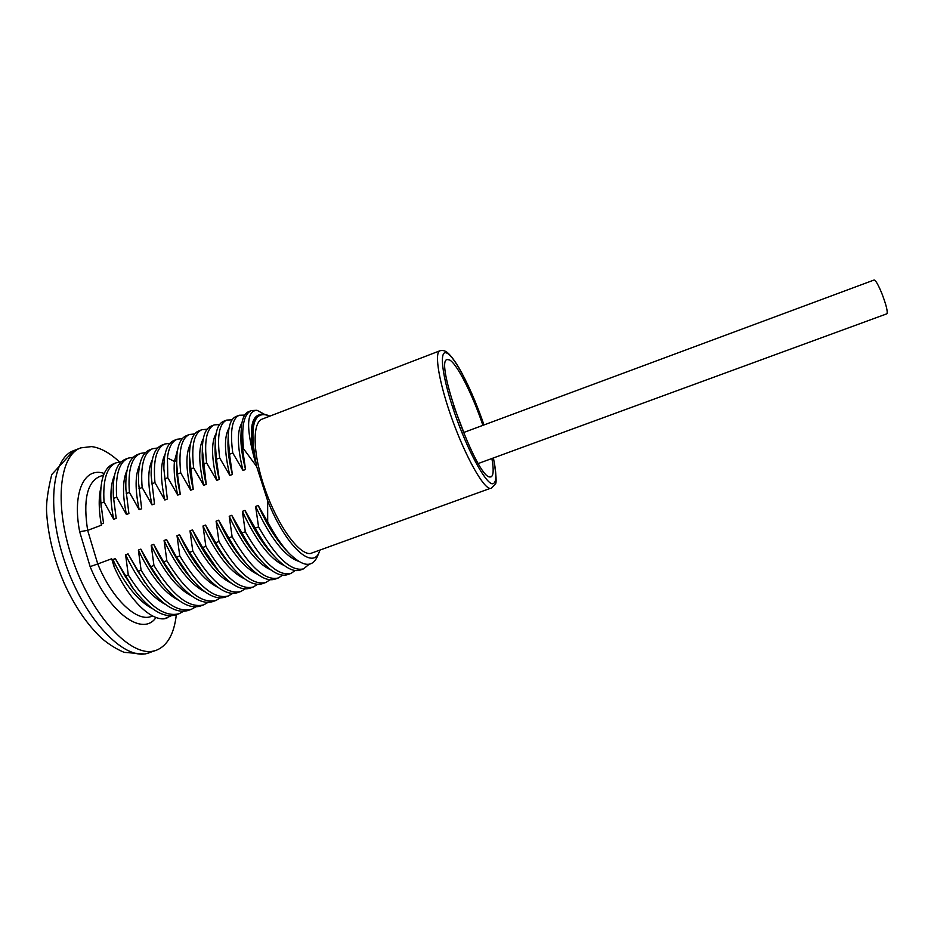 <?xml version="1.0" encoding="UTF-8"?>
<svg xmlns="http://www.w3.org/2000/svg" width="934" height="934" viewBox="0 0 934 934"><rect width="100%" height="100%" fill="white"/><g stroke="black" fill="none" stroke-linecap="round" stroke-linejoin="round"><path stroke-width="1.4" d="M439.961 350.764L262.279 419.051C251.818 422.542 252.764 454.986 265.56 490.665C278.239 526.367 299.067 554.784 310.392 553.535L490.14 488.424C483.252 488.003 465.949 457.321 452.663 420.732C439.307 384.154 433.901 352.55 439.961 350.764C442.016 350.285 443.86 350.483 445.518 351.336C446.055 351.651 450.001 353.052 458.629 367.272C467.607 382.882 476.06 402.099 483.999 424.935M319.335 551.796L317.548 556.08C312.341 568.117 302.639 566.961 288.454 552.613C281.473 545.024 274.549 534.797 267.684 521.919L267.649 500.717C285.897 546.752 313.147 571.153 319.591 551.177L319.883 550.395M267.649 500.717L256.675 466.521L243.611 448.857C241.182 426.721 243.797 413.96 251.444 410.563L257.013 410.283L263.948 414.031M269.786 416.167L269.05 415.77C253.137 410.003 249.004 426.92 256.675 466.521M152.627 615.95L151.413 616.393C137.1 622.523 112.243 599.336 97.755 563.949L111.695 558.754L114.076 566.658C127.771 597.97 149.44 620.164 164.174 618.833L171.342 615.74M104.234 473.445C84.527 466.486 72.011 492.066 79.659 531.691L87.656 530.372L97.755 563.949L90.131 566.623C108.869 613.194 143.007 637.186 156.013 617.456M103.581 475.032L99.273 476.69C86.955 482.668 83.079 500.554 87.656 530.372L101.526 525.13L101.199 524.044L103.522 523.157L100.895 503.228C99.588 481.15 103.686 468.062 113.189 463.953L116.213 462.785C106.756 466.872 102.705 479.959 104.048 502.025L113.726 519.304C109.815 499.947 110.049 485.4 114.415 475.651M100.86 487.711C98.549 497.413 98.665 509.52 101.199 524.044M103.522 523.157L100.93 503.683M100.895 503.228L104.048 502.025M121.128 461.921L116.213 462.785M113.726 519.304L116.19 518.37L113.399 496.713M116.19 518.37L113.388 496.468C112.337 475.523 116.306 463.124 125.296 459.271L128.32 458.104C119.085 462.108 115.209 475.149 116.703 497.203L126.429 514.506C122.366 494.728 122.552 480.018 127.001 470.386M113.539 498.417L116.703 497.203M133.282 457.286L128.32 458.104M126.429 514.506L128.904 513.572L125.915 489.439C125.156 469.779 128.997 458.162 137.438 454.589L140.474 453.41C131.449 457.333 127.76 470.327 129.406 492.37L139.189 509.684C134.951 489.474 135.103 474.624 139.621 465.109M128.904 513.572L125.915 489.439M126.23 493.584L129.406 492.37M145.47 452.64L140.474 453.41M139.189 509.684L141.664 508.75L138.512 482.539C137.999 464.093 141.699 453.212 149.615 449.884L152.674 448.705C143.859 452.546 140.357 465.482 142.155 487.513L151.985 504.85C147.595 484.209 147.689 469.207 152.277 459.832M141.664 508.75L138.512 482.539M138.968 488.727L142.155 487.513M157.706 447.981L152.674 448.705M151.985 504.85L154.484 503.905L151.168 475.745C150.864 458.442 154.425 448.25 161.851 445.156L164.909 443.977C156.317 447.736 153.001 460.625 154.962 482.633L164.839 499.994C160.263 478.92 160.309 463.778 164.968 454.566M154.484 503.905L151.168 475.745M151.752 483.859L154.962 482.633M169.988 443.311L164.921 443.977M164.839 499.994L167.338 499.048L163.882 469.031C163.754 452.827 167.174 443.288 174.121 440.416L177.203 439.225C171.926 441.315 168.669 447.561 167.431 457.964L167.805 477.741L177.74 495.113L180.25 494.168L177.472 474.052L180.706 472.826L190.688 490.222C185.749 468.261 185.679 452.873 190.466 444.035M167.338 499.048L163.882 469.031M164.594 478.967L167.805 477.741M182.328 438.63L177.203 439.225M177.74 495.113C174.67 481.781 173.561 470.549 174.424 461.419L177.705 449.301M180.25 494.168C177.939 484.279 176.736 475.453 176.619 467.665L176.958 454.298C178.114 443.93 181.278 437.707 186.45 435.664L189.532 434.473C181.371 438.058 178.429 450.853 180.706 472.826M176.643 462.388L177.472 474.052M194.704 433.948L189.532 434.462M190.688 490.222L193.21 489.264C190.699 478.71 189.427 469.393 189.392 461.303L189.462 455.944M193.21 489.264L189.462 455.862C189.614 441.689 192.719 433.364 198.814 430.889L201.907 429.687C193.968 433.201 191.213 445.938 193.642 467.887L203.694 485.306C198.557 462.902 198.417 447.398 203.273 438.782M190.408 469.125L193.642 467.887M207.126 429.243L201.907 429.687M203.694 485.306L206.216 484.349C203.507 473.141 202.164 463.346 202.199 454.986L202.328 449.464M206.216 484.349L202.328 449.382C202.573 436.155 205.538 428.402 211.212 426.091L214.33 424.888C206.612 428.321 204.044 441 206.636 462.937L216.735 480.38C211.411 457.52 211.201 441.899 216.116 433.516M203.39 464.186L206.636 462.937M219.607 424.538L214.33 424.888M216.735 480.38L219.268 479.422C216.361 467.549 214.96 457.321 215.065 448.729L215.24 443.055M219.268 479.422L216.419 459.213L215.24 442.961C215.567 430.644 218.381 423.417 223.67 421.281L226.787 420.078C219.292 423.417 216.933 436.05 219.688 457.975L229.834 475.429C224.312 452.103 224.032 436.388 228.993 428.262M216.419 459.213L219.688 457.975M232.122 419.821L226.787 420.078M229.834 475.429L232.379 474.46C229.262 461.956 227.791 451.32 227.966 442.529L228.059 440.241M229.495 454.228L228.2 436.61C228.585 425.157 231.247 418.432 236.174 416.459L239.302 415.245C232.029 418.502 229.857 431.076 232.776 452.978L229.495 454.228L232.379 474.46M244.696 415.093L239.302 415.245M232.776 452.978L242.98 470.456C237.248 446.662 236.886 430.843 241.906 423.009M242.98 470.456L245.537 469.487C242.21 456.364 240.668 445.331 240.914 436.376L241.194 430.387M245.537 469.487L242.63 449.231L241.206 430.317C241.626 419.681 244.136 413.447 248.713 411.614L251.444 410.563M242.63 449.231L243.611 448.857M267.684 521.919L258.181 505.481L255.612 506.438L258.555 526.904C276.254 557.773 291.245 571.771 303.527 568.876L309.177 564.229M303.527 568.876L300.363 570.02C293.696 572.285 285.314 568 275.191 557.178C268.408 549.717 261.765 540.027 255.239 528.13L258.555 526.904M255.239 528.13L244.953 510.408L242.385 511.365L245.303 531.796C263.096 562.56 278.297 576.441 290.894 573.441L295.237 570.534M290.894 573.441L287.742 574.573C280.632 576.967 271.747 572.367 261.076 560.785C254.562 553.5 248.199 544.242 241.999 533.01L245.303 531.796M241.999 533.01L231.76 515.311L229.215 516.257L232.099 536.665C249.997 567.323 265.396 581.088 278.297 577.971L282.652 575.146M278.297 577.971L275.156 579.103C267.591 581.637 258.193 576.71 246.95 564.311C240.727 557.236 234.679 548.421 228.807 537.879L232.099 536.665M228.807 537.879L218.626 520.203L216.081 521.149L218.953 541.51C236.944 572.063 252.542 585.723 265.746 582.501L270.113 579.734M265.746 582.501L262.617 583.622C254.573 586.295 244.638 581.006 232.823 567.767C226.915 560.937 221.195 552.589 215.672 542.724L218.953 541.51M215.672 542.724L205.538 525.071L203.005 526.005L205.854 546.343C223.95 576.792 239.746 590.335 253.254 587.007L257.609 584.31M253.254 587.007L250.125 588.128C241.579 590.942 231.095 585.279 218.696 571.141L202.585 547.558L205.854 546.343M202.585 547.558L192.509 529.917L189.987 530.851L192.801 551.165C210.991 581.497 226.985 594.935 240.797 591.491L245.152 588.852M240.797 591.491L237.691 592.611C228.597 595.565 217.552 589.506 204.546 574.41L189.544 552.356L192.801 551.165M189.544 552.356L179.526 534.75L177.005 535.684L179.795 555.952C198.09 586.178 214.283 599.523 228.386 595.962L232.741 593.382M228.386 595.962L225.281 597.083C215.626 600.188 203.997 593.685 190.384 577.574L176.549 557.154L179.795 555.952M176.549 557.154L166.591 539.56L164.08 540.494L166.847 560.739C185.236 590.86 201.616 604.088 216.011 600.422L220.377 597.9M216.011 600.422L212.929 601.531C202.678 604.8 190.431 597.83 176.199 580.621L163.613 561.929L166.847 560.739M163.613 561.929L153.701 544.347L151.203 545.281L153.947 565.49C172.428 595.507 189.007 608.629 203.694 604.858L208.048 602.383M203.694 604.858L200.623 605.968C189.719 609.388 176.83 601.905 161.956 583.493L150.724 566.681L153.947 565.49M150.724 566.681L140.859 549.122L138.384 550.056L141.092 570.23C159.667 600.142 176.444 613.159 191.412 609.283L195.766 606.855M191.412 609.283L188.353 610.392C176.783 613.977 163.252 605.944 147.759 586.307L137.882 571.421L141.092 570.23M137.882 571.421L128.075 553.885L125.6 554.808L128.285 574.959C146.953 604.765 163.917 617.678 179.176 613.696L183.531 611.303M179.176 613.696L176.129 614.794C163.835 618.541 149.615 609.914 133.48 588.922L125.086 576.138L128.285 574.959M125.086 576.138L115.337 558.625L112.874 559.536L114.076 566.658M176.619 467.665L176.631 464.828M257.013 410.283C246.436 410.773 245.852 427.959 255.274 461.863C250.114 434.485 251.725 418.689 260.107 414.486L263.481 413.995L268.443 415.467M255.274 461.863C249.355 434.765 250.242 419.261 257.947 415.315L258.111 415.256M288.454 552.601L285.092 549.099C275.495 538.556 266.529 524.021 258.181 505.481M298.53 561.299C284.683 556.384 270.381 538.089 255.612 506.438M275.191 557.178L271.105 552.846C261.707 542.385 252.986 528.235 244.953 510.408M284.158 565.455C270.335 559.489 256.406 541.463 242.385 511.365M261.076 560.785L257.119 556.524C247.942 546.168 239.501 532.427 231.76 515.311M270.872 569.892C256.908 563.704 243.015 545.83 229.215 516.257M245.058 562.245L243.144 560.143C234.224 549.916 226.051 536.595 218.626 520.203M257.621 574.317C243.529 567.907 229.682 550.184 216.081 521.149M232.823 567.767L229.169 563.692C220.517 553.617 212.648 540.739 205.538 525.071M244.381 578.706C230.184 572.098 216.396 554.527 203.005 526.005M218.696 571.141L215.182 567.148C206.846 557.259 199.292 544.849 192.509 529.917M231.188 583.073C216.886 576.278 203.157 558.871 189.987 530.851M204.546 574.41L201.195 570.522C193.198 560.855 185.971 548.923 179.526 534.75M218.007 587.404C203.635 580.434 189.964 563.19 177.005 535.684M190.349 577.527L187.197 573.791C179.562 564.381 172.697 552.963 166.591 539.56M204.861 591.724C190.419 584.579 176.83 567.498 164.08 540.494M175.849 580.177L173.175 576.955C165.948 567.837 159.457 556.968 153.701 544.347M191.739 596.02C177.25 588.712 163.742 571.795 151.203 545.281M161.792 583.283L159.119 579.967C152.335 571.188 146.253 560.902 140.859 549.122M145.097 582.921L128.075 553.885M165.575 604.52C151.039 596.919 137.718 580.341 125.6 554.808M133.609 589.097L115.337 558.625M152.534 608.734C137.999 600.994 124.782 584.602 112.874 559.536M164.174 618.833L166.917 618.121M178.639 600.282C164.127 592.821 150.713 576.08 138.384 550.056M156.352 650.262L146.475 653.59C123.37 659.486 85.403 620.036 65.917 565.07C46.175 510.197 51.405 458.325 73.728 450.632L80.803 447.865C58.725 455.465 53.763 507.29 73.529 562.233C93.05 617.246 130.807 656.824 153.666 651.021L156.352 650.262C167.49 645.674 174.144 633.836 176.328 614.724M119.575 461.991C109.838 452.908 100.51 447.771 91.59 446.592L80.803 447.865M491.891 458.512C493.841 469.498 493.549 475.628 491.015 476.9L489.965 476.97C476.725 478.43 433.68 359.952 447.234 359.567L449.464 359.905C456.901 363.454 472.709 394.825 482.901 425.344M453.62 405.741L463.836 432.43M478.29 463.498L886.88 313.801C887.942 311.921 886.331 305.313 882.058 293.953C878.334 284.893 875.707 280.235 874.154 279.99L463.392 432.594M493.374 457.975C496.958 475.056 496.608 483.66 492.323 483.789C485.388 483.357 467.152 449.639 454.449 412.583C441.642 375.491 438.758 348.207 447.176 353.262C455.418 357.395 472.639 391.463 483.952 424.947M176.643 460.567L174.424 461.419L167.431 457.964M79.659 531.691L90.131 566.623M493.444 457.94C496.328 475.044 496.888 483.824 495.102 484.267L491.296 488.307M100.942 503.8L101.187 507.699M113.388 496.468L113.598 500.741M228.2 436.692L227.966 442.529M259.956 414.544L257.959 415.315M243.144 560.143L246.95 564.311M173.175 576.955L176.152 580.551M161.909 583.435L159.119 579.967M131.005 585.688L133.434 588.864M149.195 652.819L144.992 654.01L124.21 652.364C116.668 649.235 109.278 644.658 102.075 638.658C87.457 625.021 74.837 606.563 64.189 583.271C54.067 559.489 48.229 536.233 46.7 513.49C45.906 504.512 47.587 491.541 51.732 474.577L73.728 450.632"/></g></svg>

